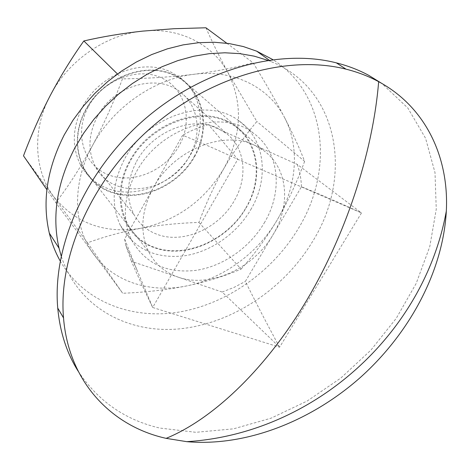 <?xml version="1.0" encoding="UTF-8"?>
<svg xmlns="http://www.w3.org/2000/svg" width="470" height="470" viewBox="0 0 470 470"><rect width="100%" height="100%" fill="white"/><g stroke="black" fill="none" stroke-linecap="round" stroke-linejoin="round"><path stroke-width="0.35" stroke-dasharray="2.35 1.76" d="M78.19 371.235C97.907 401.028 125.073 419.963 159.683 428.047L195.931 432.306L233.549 428.834L271.096 418.165L307.262 400.969L340.873 378.015L370.877 350.15L396.286 318.278L416.197 283.41L429.768 246.656L436.254 209.262L435.009 172.625L425.591 138.315L407.831 108.018L381.928 83.513M82.473 107.16C72.309 127.681 71.628 146.857 80.429 164.682C86.539 175.903 95.522 183.805 107.377 188.388C136.365 199.903 175.128 183.194 191.343 153.32C206.465 127.3 202.253 93.8 179.939 77.503L171.092 72.186C142.733 57.669 99.094 74.278 82.473 107.16M178.154 277.147C165.076 272.635 155.3 264.275 148.837 252.079C139.578 232.632 141.053 211.189 153.279 187.747C173.277 150.147 223.221 129.843 254.241 145.107L297.269 164.394L361.483 212.939L279.591 347.213L152.691 307.486L237.785 159.33L361.483 212.939C340.145 203.052 320.14 194.327 301.458 186.755L245.363 281.424C255.704 302.239 267.113 324.171 279.591 347.213L222.151 292.034L131.447 261.338C137.428 275.179 144.513 290.56 152.691 307.486L136.899 269.827L124.626 239.024L182.618 135.243C199.691 142.069 218.086 150.095 237.785 159.33L208.469 124.591L254.241 145.107L263.882 150.729C288.028 168.154 291.036 205.214 273.105 234.606C253.776 268.305 210.137 288.51 178.154 277.147M88.184 107.084C73.649 134.003 84.195 165.787 108.758 174.922C133.122 184.451 165.27 170.78 179.105 145.77C193.27 120.913 185.991 89.2 161.768 78.002C137.769 66.405 102.354 80.006 88.184 107.084M301.458 186.755C301.182 178.923 299.789 171.468 297.269 164.394M208.469 124.591C199.621 126.953 191.008 130.501 182.618 135.243M124.626 239.024L125.702 245.117L131.447 261.338M222.151 292.034L233.966 287.434L245.363 281.424M85.323 110.403C102.531 77.48 145.659 61 174.446 75.129C203.51 88.777 211.764 126.9 194.668 156.622C177.96 186.537 139.584 203.111 110.244 191.983C80.681 181.338 67.68 143.133 85.323 110.403M194.257 156.387C211.247 126.835 203.028 88.948 174.141 75.394C145.524 61.358 102.677 77.732 85.581 110.444C68.05 142.968 80.958 180.938 110.338 191.525C139.496 202.599 177.648 186.126 194.257 156.387M97.043 117.136C113.176 85.046 158.349 72.68 181.126 92.731C198.969 106.749 202.065 134.397 189.481 156.105C170.463 193.005 113.805 201.33 95.856 167.479C87.632 152.039 88.031 135.254 97.043 117.136M136.547 161.51C152.274 131.559 191.971 115.638 217.381 128.052L226.787 133.786C245.44 148.373 248.031 177.654 234.178 200.925C218.85 228.35 183.235 244.265 157.238 234.371C147.245 230.694 139.596 224.278 134.291 215.119C125.801 198.898 126.553 181.032 136.547 161.51M226.669 120.925C257.801 134.543 265.556 175.862 246.127 207.787C227.844 240.246 185.791 259.264 154.753 247.796C123.046 237.767 109.481 196.483 129.744 160.963C148.596 124.908 196.472 105.862 226.669 120.925M245.933 207.787C264.916 175.815 257.26 135.407 226.581 121.43C196.207 106.931 149.466 125.561 130.231 161.239C110.544 196.724 123.733 237.103 155.071 247.572C186.167 258.559 227.363 239.953 245.933 207.787M50.267 95.516C68.162 60.654 105.756 34.68 142.633 31.12C179.634 26.984 213.11 44.615 228.191 73.009C243.219 103.935 241.721 135.877 223.697 168.83C204.297 200.878 176.755 220.683 141.076 228.25C104.863 234.066 75.752 223.526 53.739 196.648C34.128 170.645 31.813 130.219 50.267 95.516M205.954 27.783C212.246 42.182 219.66 57.258 228.191 73.009L256.843 121.501C244.594 136.106 233.543 151.88 223.697 168.83C214.05 185.973 205.795 203.845 198.928 222.451C179.252 223.038 159.964 224.971 141.076 228.25C122.353 231.751 104.51 236.604 87.549 242.808L23.5 155.823M226.781 43.234L253.048 62.716C265.156 82.332 275.679 100.65 284.608 117.67C293.233 134.414 299.907 148.984 304.625 161.363L256.843 121.501M117.459 73.972L122.453 78.872C147.433 78.549 171.209 77.027 193.793 74.307C216.065 71.37 235.817 67.51 253.048 62.716M122.453 78.872C113.746 102.172 103.688 124.538 92.29 145.976C80.681 167.132 68.526 186.026 55.818 202.658L46.883 189.704M87.549 242.808L122.694 293.268L55.818 202.658M198.928 222.451L241.081 269.104C225.324 275.896 207.346 281.471 187.166 285.825C166.715 289.89 145.224 292.369 122.694 293.268M304.625 161.363C297.046 181.996 287.834 201.636 277.006 220.289C265.914 238.66 253.941 254.928 241.081 269.104M284.608 117.67C300.377 147.715 296.558 187.554 277.006 220.289C257.672 253.177 223.274 278.469 187.166 285.825C151.17 293.474 114.269 282.358 93.959 254.628C73.302 227.374 71.528 183.917 92.29 145.976C112.43 107.877 153.872 78.889 193.793 74.307C233.872 69.078 269.322 87.502 284.608 117.67M60.195 260.938C83.507 301.617 131.259 319.853 178.864 312.086C226.611 304.09 272.271 271.836 298.18 228.808C334.011 170.998 327.173 93.771 272.77 59.573M267.712 60.277L271.384 61.729C340.01 89.647 353.041 177.654 312.215 242.091C283.533 289.367 231.587 323.859 179.229 328.894C127.07 333.8 77.433 306.657 61.171 255.927M264.187 223.038C283.357 191.472 279.591 151.322 252.895 132.798C221.346 108 159.412 127.599 136.183 172.255C123.569 196.648 121.983 219.138 131.412 239.718C144.948 263.353 166.362 273.587 195.643 270.414C222.762 266.484 249.488 247.884 264.187 223.038M250.733 209.72C269.392 178.747 265.386 139.22 239.007 120.872C207.811 96.344 147.151 115.262 124.597 158.978C112.354 182.865 110.914 204.967 120.279 225.271C133.697 248.618 154.8 258.841 183.582 255.921C210.231 252.243 236.428 234.089 250.733 209.72M80.429 164.682L148.837 252.079M125.702 245.117L136.905 269.821M179.939 77.503L263.882 150.729M181.126 92.731L226.787 133.786M95.856 167.479L134.291 215.119M239.007 120.872L252.895 132.798M269.081 60.078L271.384 61.729M120.279 225.271L131.412 239.718"/><path stroke-width="0.7" d="M378.656 81.686C426.061 107.189 449.126 157.803 446.324 211.077C443.04 271.184 409.734 333.165 360.414 377.416C310.835 421.343 245.875 446.858 186.766 441.671L166.139 438.351C111.795 426.39 68.673 382.139 63.526 317.92C58.163 256.262 91.474 179.939 150.8 127.934C210.137 75.934 288.087 54.438 345.996 69.155C357.77 72.11 368.656 76.287 378.656 81.686C372.833 153.596 344.898 237.691 303.773 305.189C262.489 372.628 211.095 419.91 166.139 438.351M381.928 83.513L368.762 75.353C358.822 69.983 348.012 65.812 336.332 62.857C278.892 48.134 201.888 69.166 143.415 120.379C84.964 171.597 52.27 246.956 57.739 308.073C59.96 332.067 66.775 353.123 78.19 371.235M46.883 189.704L23.5 155.823C31.279 135.084 40.203 114.98 50.267 95.516C60.489 76.234 71.681 58.051 83.83 40.961C102.519 36.666 122.118 33.388 142.633 31.12L173.982 28.705L205.954 27.783L226.781 43.234M83.83 40.961L117.459 73.972M272.77 59.573L256.696 51.177L243.337 46.559L229.125 43.557L214.22 42.247L198.81 42.676L183.106 44.879L167.32 48.856L151.675 54.579L136.4 61.987L121.712 70.982L107.847 81.451L94.993 93.236L83.349 106.179L73.079 120.079L64.325 134.731C46.994 168.754 41.989 201.559 49.321 233.143C51.759 243.149 55.384 252.413 60.195 260.938M61.171 255.927L59.05 248.213C51.712 216.135 56.976 182.701 74.836 147.915L83.648 133.221L93.947 119.245L105.597 106.197L118.434 94.258L132.281 83.595L146.934 74.36L162.185 66.669L177.819 60.618L193.611 56.271L209.344 53.656L224.813 52.787L239.817 53.633L254.176 56.153L267.712 60.277M446.324 211.077C423.964 334.575 313.079 433.88 186.766 441.671M345.996 69.155L336.332 62.857M63.526 317.92L57.739 308.073M49.321 233.143L59.05 248.213M256.696 51.177L269.081 60.078"/></g></svg>
